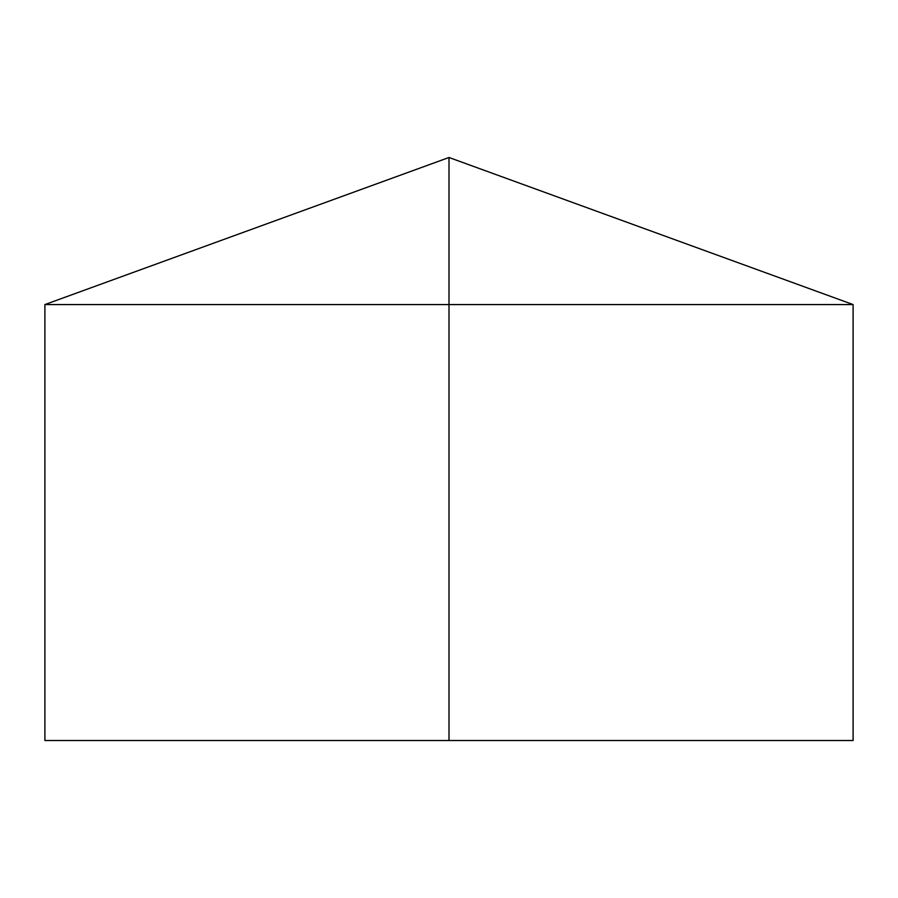 <?xml version="1.0" encoding="UTF-8"?>
<svg xmlns="http://www.w3.org/2000/svg" width="898" height="898" viewBox="0 0 898 898"><rect width="100%" height="100%" fill="white"/><g stroke="black" fill="none" stroke-linecap="round" stroke-linejoin="round"><path stroke-width="1.35" d="M853.1 304.568L853.1 740.513L44.9 740.513L44.9 304.568L853.1 304.568L449 157.487L449 740.513M449 157.487L44.9 304.568"/></g></svg>

